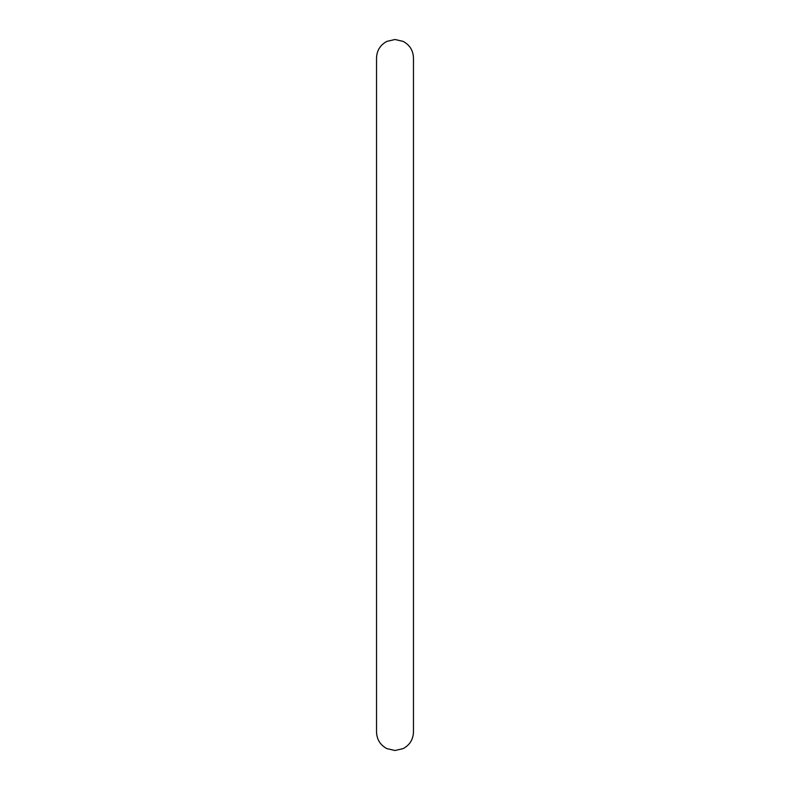 <?xml version="1.0" encoding="UTF-8"?>
<svg xmlns="http://www.w3.org/2000/svg" width="790" height="790" viewBox="0 0 790 790"><rect width="100%" height="100%" fill="white"/><g stroke="black" fill="none" stroke-linecap="round" stroke-linejoin="round"><path stroke-width="1.19" d="M395 750.5L386.873 748.614C380.276 745.059 376.83 739.529 376.534 732.034L376.534 57.966C376.83 50.471 380.276 44.941 386.873 41.386L395 39.5L403.127 41.386C409.724 44.941 413.17 50.471 413.466 57.966L413.466 732.034C413.17 739.529 409.724 745.059 403.127 748.614L395 750.5"/></g></svg>
